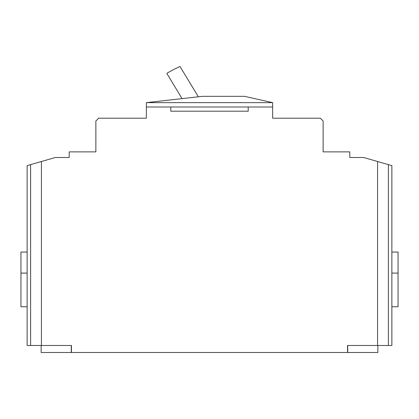<?xml version="1.0" encoding="UTF-8"?>
<svg xmlns="http://www.w3.org/2000/svg" width="419" height="419" viewBox="0 0 419 419"><rect width="100%" height="100%" fill="white"/><g stroke="black" fill="none" stroke-linecap="round" stroke-linejoin="round"><path stroke-width="0.63" d="M383.458 163.201L377.566 161.504L383.458 163.201M363.818 157.534L377.425 161.462L363.818 157.534M68.789 157.497L55.318 157.497L27.125 165.631L27.125 345.481L71.455 345.481L71.455 352.499L71.455 345.481M35.542 163.201L41.434 161.504L35.542 163.201M347.545 345.481L347.545 352.499L347.545 345.481L391.875 345.481L391.875 165.631L363.682 157.497L349.792 157.497L349.792 151.882L323.133 151.882L323.133 121.018L320.331 118.216L272.633 118.216L272.633 102.639L244.57 96.328L202.487 96.328L146.367 102.639L146.367 118.216L98.669 118.216L95.867 121.018L95.867 151.882L69.208 151.882L69.208 157.497M41.151 345.481L41.151 352.499L377.849 352.499L377.849 345.481M41.434 161.504L41.434 345.481M377.566 345.481L377.566 161.504M272.633 106.992L248.221 106.992L248.221 111.197L170.779 111.197L170.779 106.992L146.367 106.992M388.392 164.625L388.392 345.481M349.792 157.497L350.211 157.497M170.779 106.992L248.221 106.992M30.608 345.481L30.608 164.625M146.367 102.639L272.633 102.639M182.071 98.622L166.799 73.388A116.775 116.775 0 0 1 180.013 66.501L198.344 96.794M391.875 273.094L398.05 273.094L398.05 306.766L391.875 306.766M398.05 273.094L398.05 252.049L391.875 252.049M347.718 352.499L347.718 345.481M27.125 306.766L20.95 306.766L20.95 273.094L27.125 273.094M27.125 252.049L20.95 252.049L20.95 273.094M71.282 345.481L71.282 352.499"/></g></svg>
